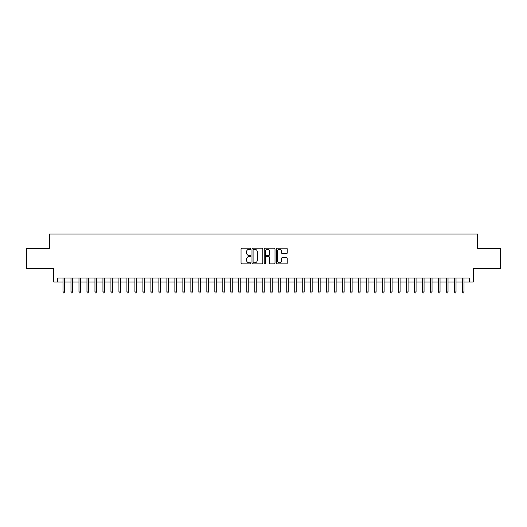 <?xml version="1.0" encoding="UTF-8"?>
<svg xmlns="http://www.w3.org/2000/svg" width="527" height="527" viewBox="0 0 527 527"><rect width="100%" height="100%" fill="white"/><g stroke="black" fill="none" stroke-linecap="round" stroke-linejoin="round"><path stroke-width="0.79" d="M250.714 248.731A0.547 0.547 0 0 0 250.167 248.184L241.827 248.184A0.784 0.784 0 0 0 241.043 248.968L241.043 263.085A0.784 0.784 0 0 0 241.827 263.869L250.167 263.869A0.547 0.547 0 0 0 250.714 263.322A0.547 0.547 0 0 0 250.167 262.775L249.087 262.775A2.51 2.51 0 0 1 246.577 260.266L246.577 259.086A2.51 2.51 0 0 1 249.087 256.577L250.167 256.577A0.547 0.547 0 0 0 250.714 256.03A0.547 0.547 0 0 0 250.167 255.476L249.087 255.476A2.51 2.51 0 0 1 246.577 252.967L246.577 251.794A2.51 2.51 0 0 1 249.087 249.284L250.167 249.284A0.547 0.547 0 0 0 250.714 248.731M286.424 253.711A0.784 0.784 0 0 0 287.208 252.927L287.208 248.968A0.784 0.784 0 0 0 286.424 248.184L277.169 248.184A0.784 0.784 0 0 0 276.385 248.968L276.385 263.085A0.784 0.784 0 0 0 277.169 263.869L286.424 263.869A0.784 0.784 0 0 0 287.208 263.085L287.208 258.302A0.784 0.784 0 0 0 286.424 257.519L282.465 257.519A0.784 0.784 0 0 0 281.681 258.302L281.681 260.674A2.101 2.101 0 0 1 279.58 262.775A2.101 2.101 0 0 1 277.485 260.674L277.485 251.379A2.101 2.101 0 0 1 279.58 249.284A2.101 2.101 0 0 1 281.681 251.379L281.681 252.927A0.784 0.784 0 0 0 282.465 253.711L286.424 253.711M57.72 281.998L57.72 278.006L469.28 278.006L469.28 281.998L473.279 281.998L473.279 268.414L500.65 268.414L500.65 248.434L477.673 248.434L477.673 234.054L49.327 234.054L49.327 248.434L26.35 248.434L26.35 268.414L53.721 268.414L53.721 281.998L62.99 281.998M262.815 248.968A0.784 0.784 0 0 0 262.031 248.184L252.776 248.184A0.784 0.784 0 0 0 251.992 248.968L251.992 263.085A0.784 0.784 0 0 0 252.776 263.869L262.031 263.869A0.784 0.784 0 0 0 262.815 263.085L262.815 248.968M264.969 248.184L274.224 248.184A0.784 0.784 0 0 1 275.008 248.968L275.008 263.085A0.784 0.784 0 0 1 274.224 263.869L270.265 263.869A0.784 0.784 0 0 1 269.481 263.085L269.481 257.36A0.784 0.784 0 0 0 268.698 256.577L266.069 256.577A0.784 0.784 0 0 0 265.285 257.36L265.285 263.322A0.547 0.547 0 0 1 264.738 263.869A0.547 0.547 0 0 1 264.185 263.322L264.185 248.968A0.784 0.784 0 0 1 264.969 248.184M64.432 281.998L70.98 281.998M72.423 281.998L78.978 281.998M80.414 281.998L86.968 281.998M88.404 281.998L94.959 281.998M96.395 281.998L102.949 281.998M104.386 281.998L110.94 281.998M112.376 281.998L118.931 281.998M120.373 281.998L126.921 281.998M128.364 281.998L134.919 281.998M136.355 281.998L142.909 281.998M144.345 281.998L150.9 281.998M152.336 281.998L158.89 281.998M160.327 281.998L166.881 281.998M168.317 281.998L174.872 281.998M176.314 281.998L182.862 281.998M184.305 281.998L190.86 281.998M192.296 281.998L198.85 281.998M200.286 281.998L206.841 281.998M208.277 281.998L214.832 281.998M216.268 281.998L222.822 281.998M224.258 281.998L230.813 281.998M232.255 281.998L238.803 281.998M240.246 281.998L246.801 281.998M248.237 281.998L254.791 281.998M256.227 281.998L262.782 281.998M264.218 281.998L270.773 281.998M272.209 281.998L278.763 281.998M280.199 281.998L286.754 281.998M288.197 281.998L294.745 281.998M296.187 281.998L302.742 281.998M304.178 281.998L310.732 281.998M312.168 281.998L318.723 281.998M320.159 281.998L326.714 281.998M328.15 281.998L334.704 281.998M336.14 281.998L342.695 281.998M344.138 281.998L350.686 281.998M352.128 281.998L358.683 281.998M360.119 281.998L366.673 281.998M368.109 281.998L374.664 281.998M376.1 281.998L382.655 281.998M384.091 281.998L390.645 281.998M392.081 281.998L398.636 281.998M400.079 281.998L406.627 281.998M408.069 281.998L414.624 281.998M416.06 281.998L422.614 281.998M424.051 281.998L430.605 281.998M432.041 281.998L438.596 281.998M440.032 281.998L446.586 281.998M448.022 281.998L454.577 281.998M456.02 281.998L462.568 281.998M464.01 281.998L469.28 281.998M253.639 249.284A0.547 0.547 0 0 0 253.085 249.831L253.085 262.222A0.547 0.547 0 0 0 253.639 262.775L254.772 262.775A2.51 2.51 0 0 0 257.281 260.266L257.281 251.794A2.51 2.51 0 0 0 254.772 249.284L253.639 249.284M269.481 251.419A2.101 2.101 0 0 0 267.38 249.324A2.101 2.101 0 0 0 265.285 251.419L265.285 254.693A0.784 0.784 0 0 0 266.069 255.476L268.698 255.476A0.784 0.784 0 0 0 269.481 254.693L269.481 251.419M62.99 291.912L63.312 292.946L64.11 292.946L64.432 291.912L62.99 291.912L62.99 278.006M64.432 291.912L64.432 278.006M70.98 291.912L71.303 292.946L72.1 292.946L72.423 291.912L70.98 291.912L70.98 278.006M72.423 291.912L72.423 278.006M78.978 291.912L79.294 292.946L80.091 292.946L80.414 291.912L78.978 291.912L78.978 278.006M80.414 291.912L80.414 278.006M86.968 291.912L87.284 292.946L88.088 292.946L88.404 291.912L86.968 291.912L86.968 278.006M88.404 291.912L88.404 278.006M94.959 291.912L95.275 292.946L96.079 292.946L96.395 291.912L94.959 291.912L94.959 278.006M96.395 291.912L96.395 278.006M102.949 291.912L103.266 292.946L104.069 292.946L104.386 291.912L102.949 291.912L102.949 278.006M104.386 291.912L104.386 278.006M110.94 291.912L111.263 292.946L112.06 292.946L112.376 291.912L110.94 291.912L110.94 278.006M112.376 291.912L112.376 278.006M118.931 291.912L119.254 292.946L120.051 292.946L120.373 291.912L118.931 291.912L118.931 278.006M120.373 291.912L120.373 278.006M126.921 291.912L127.244 292.946L128.041 292.946L128.364 291.912L126.921 291.912L126.921 278.006M128.364 291.912L128.364 278.006M134.919 291.912L135.235 292.946L136.032 292.946L136.355 291.912L134.919 291.912L134.919 278.006M136.355 291.912L136.355 278.006M142.909 291.912L143.225 292.946L144.029 292.946L144.345 291.912L142.909 291.912L142.909 278.006M144.345 291.912L144.345 278.006M150.9 291.912L151.216 292.946L152.02 292.946L152.336 291.912L150.9 291.912L150.9 278.006M152.336 291.912L152.336 278.006M158.89 291.912L159.207 292.946L160.01 292.946L160.327 291.912L158.89 291.912L158.89 278.006M160.327 291.912L160.327 278.006M166.881 291.912L167.204 292.946L168.001 292.946L168.317 291.912L166.881 291.912L166.881 278.006M168.317 291.912L168.317 278.006M174.872 291.912L175.195 292.946L175.992 292.946L176.314 291.912L174.872 291.912L174.872 278.006M176.314 291.912L176.314 278.006M182.862 291.912L183.185 292.946L183.982 292.946L184.305 291.912L182.862 291.912L182.862 278.006M184.305 291.912L184.305 278.006M190.86 291.912L191.176 292.946L191.973 292.946L192.296 291.912L190.86 291.912L190.86 278.006M192.296 291.912L192.296 278.006M198.85 291.912L199.166 292.946L199.97 292.946L200.286 291.912L198.85 291.912L198.85 278.006M200.286 291.912L200.286 278.006M206.841 291.912L207.157 292.946L207.961 292.946L208.277 291.912L206.841 291.912L206.841 278.006M208.277 291.912L208.277 278.006M214.832 291.912L215.148 292.946L215.951 292.946L216.268 291.912L214.832 291.912L214.832 278.006M216.268 291.912L216.268 278.006M222.822 291.912L223.145 292.946L223.942 292.946L224.258 291.912L222.822 291.912L222.822 278.006M224.258 291.912L224.258 278.006M230.813 291.912L231.136 292.946L231.933 292.946L232.255 291.912L230.813 291.912L230.813 278.006M232.255 291.912L232.255 278.006M238.803 291.912L239.126 292.946L239.923 292.946L240.246 291.912L238.803 291.912L238.803 278.006M240.246 291.912L240.246 278.006M246.801 291.912L247.117 292.946L247.914 292.946L248.237 291.912L246.801 291.912L246.801 278.006M248.237 291.912L248.237 278.006M254.791 291.912L255.108 292.946L255.911 292.946L256.227 291.912L254.791 291.912L254.791 278.006M256.227 291.912L256.227 278.006M262.782 291.912L263.098 292.946L263.902 292.946L264.218 291.912L262.782 291.912L262.782 278.006M264.218 291.912L264.218 278.006M270.773 291.912L271.089 292.946L271.892 292.946L272.209 291.912L270.773 291.912L270.773 278.006M272.209 291.912L272.209 278.006M278.763 291.912L279.086 292.946L279.883 292.946L280.199 291.912L278.763 291.912L278.763 278.006M280.199 291.912L280.199 278.006M286.754 291.912L287.077 292.946L287.874 292.946L288.197 291.912L286.754 291.912L286.754 278.006M288.197 291.912L288.197 278.006M294.745 291.912L295.067 292.946L295.864 292.946L296.187 291.912L294.745 291.912L294.745 278.006M296.187 291.912L296.187 278.006M302.742 291.912L303.058 292.946L303.855 292.946L304.178 291.912L302.742 291.912L302.742 278.006M304.178 291.912L304.178 278.006M310.732 291.912L311.049 292.946L311.852 292.946L312.168 291.912L310.732 291.912L310.732 278.006M312.168 291.912L312.168 278.006M318.723 291.912L319.039 292.946L319.843 292.946L320.159 291.912L318.723 291.912L318.723 278.006M320.159 291.912L320.159 278.006M326.714 291.912L327.03 292.946L327.834 292.946L328.15 291.912L326.714 291.912L326.714 278.006M328.15 291.912L328.15 278.006M334.704 291.912L335.027 292.946L335.824 292.946L336.14 291.912L334.704 291.912L334.704 278.006M336.14 291.912L336.14 278.006M342.695 291.912L343.018 292.946L343.815 292.946L344.138 291.912L342.695 291.912L342.695 278.006M344.138 291.912L344.138 278.006M350.686 291.912L351.008 292.946L351.805 292.946L352.128 291.912L350.686 291.912L350.686 278.006M352.128 291.912L352.128 278.006M358.683 291.912L358.999 292.946L359.796 292.946L360.119 291.912L358.683 291.912L358.683 278.006M360.119 291.912L360.119 278.006M366.673 291.912L366.99 292.946L367.793 292.946L368.109 291.912L366.673 291.912L366.673 278.006M368.109 291.912L368.109 278.006M374.664 291.912L374.98 292.946L375.784 292.946L376.1 291.912L374.664 291.912L374.664 278.006M376.1 291.912L376.1 278.006M382.655 291.912L382.971 292.946L383.775 292.946L384.091 291.912L382.655 291.912L382.655 278.006M384.091 291.912L384.091 278.006M390.645 291.912L390.968 292.946L391.765 292.946L392.081 291.912L390.645 291.912L390.645 278.006M392.081 291.912L392.081 278.006M398.636 291.912L398.959 292.946L399.756 292.946L400.079 291.912L398.636 291.912L398.636 278.006M400.079 291.912L400.079 278.006M406.627 291.912L406.949 292.946L407.746 292.946L408.069 291.912L406.627 291.912L406.627 278.006M408.069 291.912L408.069 278.006M414.624 291.912L414.94 292.946L415.737 292.946L416.06 291.912L414.624 291.912L414.624 278.006M416.06 291.912L416.06 278.006M422.614 291.912L422.931 292.946L423.734 292.946L424.051 291.912L422.614 291.912L422.614 278.006M424.051 291.912L424.051 278.006M430.605 291.912L430.921 292.946L431.725 292.946L432.041 291.912L430.605 291.912L430.605 278.006M432.041 291.912L432.041 278.006M438.596 291.912L438.912 292.946L439.716 292.946L440.032 291.912L438.596 291.912L438.596 278.006M440.032 291.912L440.032 278.006M446.586 291.912L446.909 292.946L447.706 292.946L448.022 291.912L446.586 291.912L446.586 278.006M448.022 291.912L448.022 278.006M454.577 291.912L454.9 292.946L455.697 292.946L456.02 291.912L454.577 291.912L454.577 278.006M456.02 291.912L456.02 278.006M462.568 291.912L462.89 292.946L463.688 292.946L464.01 291.912L462.568 291.912L462.568 278.006M464.01 291.912L464.01 278.006"/></g></svg>
